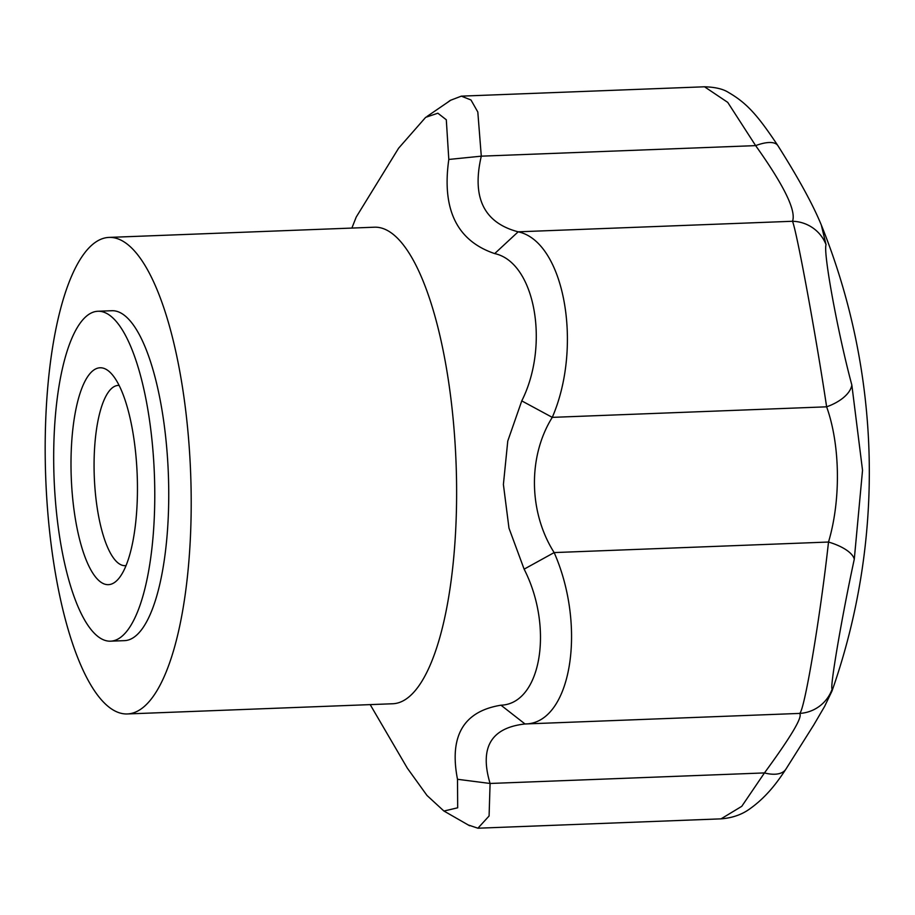 <?xml version="1.0" encoding="UTF-8"?>
<svg xmlns="http://www.w3.org/2000/svg" width="915" height="915" viewBox="0 0 915 915"><rect width="100%" height="100%" fill="white"/><g stroke="black" fill="none" stroke-linecap="round" stroke-linejoin="round"><path stroke-width="1.37" d="M154.727 487.523A165.077 50.188 87.8 0 1 110.566 641.175A165.077 50.188 87.8 0 1 54.077 478.145A165.077 50.188 87.8 0 1 97.882 311.26A165.077 50.188 87.8 0 1 154.727 487.523M97.882 311.26L111.847 310.723A165.077 50.188 87.8 0 1 168.692 486.986A165.077 50.188 87.8 0 1 124.531 640.637L110.566 641.175M126.053 565.584A90.185 27.416 87.8 0 1 125.149 565.664A90.185 27.416 87.8 0 1 122.942 565.459A90.185 27.416 87.8 0 1 94.165 472.975A90.185 27.416 87.8 0 1 118.218 385.421A90.185 27.416 87.8 0 1 119.122 385.432M137.422 483.646A108.53 32.997 87.8 0 1 118.698 578.589A108.53 32.997 87.8 0 1 71.256 477.481A108.53 32.997 87.8 0 1 110.795 373.034A108.53 32.997 87.8 0 1 137.422 483.646M447.355 102.537L450.226 100.398L461.366 96.144L470.973 99.975L477.813 112.007L481.29 156.168C471.648 197.606 483.944 222.825 518.165 231.815C564.052 241.48 583.278 345.79 552.271 417.366C527.806 456.494 528.596 512.343 554.158 552.58C587.178 627.564 570.834 723.959 525.016 723.971C491.012 727.768 479.369 747.601 490.085 783.469L489.09 815.986L477.904 828.212L468.217 824.953M477.904 828.212L721.054 818.856L741.779 806.309L764.46 772.923C791.83 735.546 803.473 715.713 799.378 713.426C803.793 714.832 820.126 618.586 828.51 542.035C841.068 499.91 840.233 444.77 826.622 406.82C816.134 336.48 797.034 232.616 792.516 221.27C796.37 210.793 784.086 185.585 755.641 145.622L727.745 102.388L704.527 86.788C715.107 87.097 723.056 88.961 728.374 92.381C747.098 103.212 757.792 115.507 777.876 145.622A36.68 13.668 147.6 0 0 755.641 145.622L481.29 156.168L448.808 159.45L446.303 119.773L437.862 113.208L425.658 117.337L398.608 148.207L356.232 217.038L351.875 228.075M370.186 704.619L407.324 768.154L427.019 795.49L443.935 811.045L457.683 807.796L457.5 779.283L490.085 783.469L764.46 772.923A36.68 17.9 33.1 0 0 785.848 769.24C778.539 780.335 767.651 796.153 749.957 808.757C742.019 814.579 732.389 817.953 721.054 818.856M854.278 559.214C841.88 616.39 829.196 690.905 832.25 688.835L832.032 690.939A660.321 660.321 0 0 0 821.293 224.964L826.051 244.694C823.088 252.643 837.843 333.06 851.842 385.032L862.536 470.287L854.278 559.214A36.68 14.434 -168.2 0 0 828.51 542.035L554.158 552.58L524.123 569.153L508.98 528.149L503.399 484.481L507.768 441.053L521.767 400.884C550.052 344.703 534.863 262.216 494.695 253.592C456.974 240.862 441.682 209.478 448.808 159.45M832.25 688.835A36.68 36.657 132.5 0 1 799.378 713.426L525.016 723.971L500.985 705.202C541.04 703.772 553.975 627.541 524.123 569.153M851.842 385.032A36.68 19.284 165.5 0 1 826.622 406.82L552.271 417.366L521.767 400.884M826.051 244.694A36.68 36.062 -171.3 0 0 792.516 221.27L518.165 231.815L494.695 253.592M191.132 492.007A238.449 72.502 87.8 0 1 127.357 713.952A238.449 72.502 87.8 0 1 45.75 478.465A238.449 72.502 87.8 0 1 109.034 237.408A238.449 72.502 87.8 0 1 191.132 492.007M457.5 779.283C449.059 735.957 463.55 711.275 500.985 705.202M109.034 237.408L374.441 227.206A238.449 72.502 87.8 0 1 456.551 481.805A238.449 72.502 87.8 0 1 392.764 703.749L127.357 713.952M785.848 769.24L813.824 724.852L824.609 706.414L832.032 690.939M427.031 116.445L450.237 100.559M777.876 145.622C798.486 178.185 812.955 204.628 821.293 224.964M461.366 96.144L704.527 86.788M443.947 811.033L469.601 825.753"/></g></svg>
